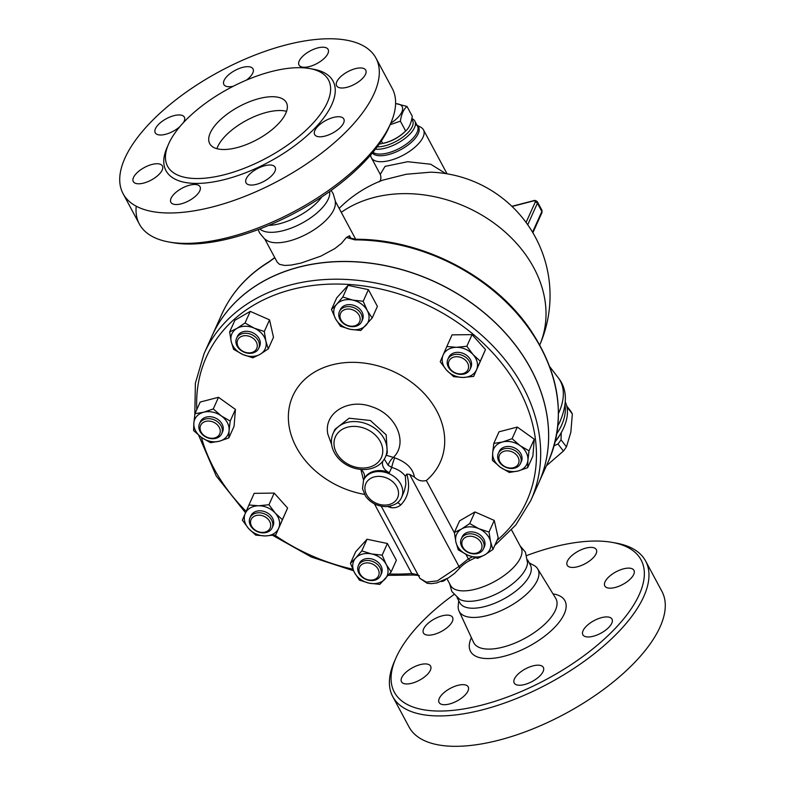 <?xml version="1.0" encoding="UTF-8"?>
<svg xmlns="http://www.w3.org/2000/svg" width="785" height="785" viewBox="0 0 785 785"><rect width="100%" height="100%" fill="white"/><g stroke="black" fill="none" stroke-linecap="round" stroke-linejoin="round"><path stroke-width="1.18" d="M258.177 229.583L259.56 232.919L264.565 238.905L267.489 240.828A39.996 17.309 -28.2 0 0 289.027 241.044A39.996 17.309 -28.2 0 0 335.323 204.463L335.332 200.96L333.125 193.483L331.103 190.48M259.864 228.935A39.996 17.309 -28.2 0 0 283.424 230.594A39.996 17.309 -28.2 0 0 329.631 191.53M168.961 242.006L172.798 242.683A139.985 60.573 -28.2 0 0 231.781 237.983A139.985 60.573 -28.2 0 0 389.272 126.62L390.822 123.049A143.469 62.074 151.8 0 1 229.416 237.178A143.469 62.074 151.8 0 1 168.961 242.006A143.469 62.074 151.8 0 1 139.377 224.068A143.469 62.074 151.8 0 1 136.207 206.2M375.946 58.07A143.469 62.074 -28.2 0 0 220.173 71.17A143.469 62.074 -28.2 0 0 123.078 193.669A143.469 62.074 -28.2 0 0 213.118 206.789A143.469 62.074 -28.2 0 0 375.946 58.07L392.255 88.469A143.469 62.074 151.8 0 1 390.822 123.049M224.873 174.594A91.296 39.505 -28.2 0 0 328.493 79.962A91.296 39.505 -28.2 0 0 229.357 88.303A91.296 39.505 -28.2 0 0 167.578 166.253A91.296 39.505 -28.2 0 0 224.873 174.594M264.78 165.713A16.524 7.143 151.8 0 1 275.142 167.225A16.524 7.143 151.8 0 1 263.966 181.335A16.524 7.143 151.8 0 1 246.029 182.836A16.524 7.143 151.8 0 1 264.78 165.713M322.046 122.803A16.524 7.143 151.8 0 1 343.791 118.957A16.524 7.143 151.8 0 1 332.604 133.067A16.524 7.143 151.8 0 1 314.667 134.578A16.524 7.143 151.8 0 1 322.046 122.803M336.834 81.689A16.524 7.143 151.8 0 1 351.601 69.904A16.524 7.143 151.8 0 1 365.741 70.169A16.524 7.143 151.8 0 1 354.555 84.28A16.524 7.143 151.8 0 1 336.618 85.781A16.524 7.143 151.8 0 1 336.834 81.689M300.469 66.46A16.524 7.143 151.8 0 1 299.016 65.047A16.524 7.143 151.8 0 1 310.193 50.937A16.524 7.143 151.8 0 1 328.13 49.435A16.524 7.143 151.8 0 1 318.906 62.417A16.524 7.143 151.8 0 1 300.469 66.46M233.243 86.272A16.524 7.143 151.8 0 1 223.882 84.515A16.524 7.143 151.8 0 1 235.068 70.405A16.524 7.143 151.8 0 1 253.005 68.903A16.524 7.143 151.8 0 1 246.333 80.158M179.824 126.689A16.524 7.143 151.8 0 1 176.978 128.936A16.524 7.143 151.8 0 1 155.244 132.783A16.524 7.143 151.8 0 1 166.42 118.672A16.524 7.143 151.8 0 1 184.357 117.171A16.524 7.143 151.8 0 1 183.356 122.705M162.201 170.051A16.524 7.143 151.8 0 1 147.433 181.835A16.524 7.143 151.8 0 1 133.293 181.57A16.524 7.143 151.8 0 1 144.469 167.47A16.524 7.143 151.8 0 1 162.407 165.959A16.524 7.143 151.8 0 1 162.201 170.051M198.566 185.289A16.524 7.143 151.8 0 1 200.018 186.693A16.524 7.143 151.8 0 1 188.832 200.803A16.524 7.143 151.8 0 1 170.894 202.314A16.524 7.143 151.8 0 1 180.128 189.322A16.524 7.143 151.8 0 1 198.566 185.289M259.06 98.586A43.479 18.811 151.8 0 1 286.348 102.56A43.479 18.811 151.8 0 1 256.921 139.691A43.479 18.811 151.8 0 1 209.723 143.655A43.479 18.811 151.8 0 1 259.06 98.586M216.905 148.689A43.479 18.811 151.8 0 1 266.468 112.402A43.479 18.811 151.8 0 1 286.564 111.342M268.696 225.403A39.996 17.309 -28.2 0 0 279.725 223.686A39.996 17.309 -28.2 0 0 321.801 196.927M446.979 578.78L450.58 585.492A39.996 17.309 -28.2 0 0 475.681 589.152A39.996 17.309 -28.2 0 0 521.073 547.694L511.575 529.963M449.648 583.755L451.846 591.547L459.745 599.387A39.996 17.309 -28.2 0 0 481.284 599.603A39.996 17.309 -28.2 0 0 527.569 563.012L525.41 552.1L520.141 545.948M395.738 658.468L394.188 662.03A143.469 62.074 -28.2 0 0 392.755 696.609A143.469 62.074 -28.2 0 0 482.795 709.728A143.469 62.074 -28.2 0 0 645.623 561.02A143.469 62.074 -28.2 0 0 616.039 543.083L612.212 542.396A139.985 60.573 151.8 0 1 624.791 617.51A139.985 60.573 151.8 0 1 482.196 704.999A139.985 60.573 151.8 0 1 395.738 658.468A139.985 60.573 151.8 0 1 453.907 594.598M526.823 555.505A139.985 60.573 151.8 0 1 612.212 542.396M440.542 703.9A16.524 7.143 151.8 0 1 439.09 702.487A16.524 7.143 151.8 0 1 450.276 688.376A16.524 7.143 151.8 0 1 468.213 686.875A16.524 7.143 151.8 0 1 458.98 699.857A16.524 7.143 151.8 0 1 440.542 703.9M401.694 677.661A16.524 7.143 151.8 0 1 416.462 665.876A16.524 7.143 151.8 0 1 430.602 666.141A16.524 7.143 151.8 0 1 419.416 680.242A16.524 7.143 151.8 0 1 401.488 681.753A16.524 7.143 151.8 0 1 401.694 677.661M430.808 621.19A16.524 7.143 151.8 0 1 452.552 617.344A16.524 7.143 151.8 0 1 441.376 631.454A16.524 7.143 151.8 0 1 423.429 632.965A16.524 7.143 151.8 0 1 430.808 621.19M594.873 548.205A16.524 7.143 151.8 0 1 596.325 549.608A16.524 7.143 151.8 0 1 585.139 563.718A16.524 7.143 151.8 0 1 567.202 565.22A16.524 7.143 151.8 0 1 576.435 552.238A16.524 7.143 151.8 0 1 594.873 548.205M633.721 574.434A16.524 7.143 151.8 0 1 618.953 586.228A16.524 7.143 151.8 0 1 604.813 585.953A16.524 7.143 151.8 0 1 615.989 571.853A16.524 7.143 151.8 0 1 633.927 570.342A16.524 7.143 151.8 0 1 633.721 574.434M604.607 630.904A16.524 7.143 151.8 0 1 582.862 634.751A16.524 7.143 151.8 0 1 594.039 620.65A16.524 7.143 151.8 0 1 611.986 619.139A16.524 7.143 151.8 0 1 604.607 630.904M524.586 684.53A16.524 7.143 151.8 0 1 514.224 683.019A16.524 7.143 151.8 0 1 525.401 668.908A16.524 7.143 151.8 0 1 543.338 667.407A16.524 7.143 151.8 0 1 524.586 684.53M392.755 696.609L409.054 727.008A143.469 62.074 -28.2 0 0 499.093 740.118A143.469 62.074 -28.2 0 0 661.932 591.409L645.623 561.02M458.725 600.692L458.224 605.902A44.647 19.321 -28.2 0 0 459.009 611.024A44.647 19.321 -28.2 0 0 487.24 615.528A44.647 19.321 -28.2 0 0 526.676 594.068A44.647 19.321 -28.2 0 0 537.676 568.84A44.647 19.321 -28.2 0 0 533.849 565.357L529.227 562.894M481.47 549.039A10.431 8.203 24.2 0 1 464.318 549.255A10.431 8.203 24.2 0 1 469.97 536.224A10.431 8.203 24.2 0 1 481.47 549.039M483.501 548.764A12.177 9.567 -155.8 0 0 476.23 535.115A12.177 9.567 -155.8 0 0 461.256 538.863A12.177 9.567 -155.8 0 0 468.439 552.581A12.177 9.567 -155.8 0 0 483.462 548.852A12.177 9.567 -155.8 0 0 483.501 548.764M461.256 538.863L462.139 536.901A12.177 9.567 24.2 0 1 477.103 533.152A12.177 9.567 24.2 0 1 484.384 546.802A12.177 9.567 24.2 0 1 484.345 546.89L483.462 548.852M461.619 528.953L469.715 523.566L478.958 528.737A18.261 14.346 -155.8 0 0 461.619 528.953A18.261 14.346 -155.8 0 0 455.908 542.111L454.358 532.485L461.619 528.953M345.635 309.329A10.431 8.203 24.2 0 1 360.148 319.73A10.431 8.203 24.2 0 1 344.458 323.793A10.431 8.203 24.2 0 1 345.635 309.329M342.839 297.005L352.602 300.056A18.261 14.346 -155.8 0 0 336.745 304.168L342.839 297.005L348.069 285.367L368.42 289.636L363.19 301.273L367.262 310.566L372.168 318.023L360.806 330.505L350.218 329.298A18.261 14.346 -155.8 0 0 366.075 325.186A18.261 14.346 -155.8 0 0 367.262 310.566A18.261 14.346 -155.8 0 0 352.602 300.056L363.19 301.273M348.069 285.367L336.706 297.858L331.476 309.486L336.745 304.168A18.261 14.346 -155.8 0 0 335.548 318.788A18.261 14.346 -155.8 0 0 350.218 329.298L340.454 326.246L335.548 318.788L331.476 309.486M333.085 433.477L334.969 429.297L349.168 418.209L370.383 420.505L386.171 434.841L387.309 452.837L385.425 457.017A28.692 22.549 -155.8 0 0 368.508 424.685A28.692 22.549 -155.8 0 0 333.085 433.477C330.22 440.463 331.025 447.499 335.509 454.603C339.65 460.756 345.449 465.132 352.897 467.742C359.069 469.793 365.054 470.087 370.873 468.645C377.752 466.79 382.609 462.905 385.425 457.017M387.594 506.521L390.793 507.561C394.404 508.219 397.71 507.365 400.693 505C408.416 497.248 410.457 486.935 406.797 474.081L409.633 474.405L414.411 477.064C412.93 468.459 406.355 462.051 394.698 457.832L386.23 455.231M457.115 597.679L459.882 602.851A39.996 17.309 -28.2 0 0 484.983 606.511A39.996 17.309 -28.2 0 0 530.385 565.053L527.608 559.882M390.734 123.235A21.735 9.41 -28.2 0 0 395.591 103.689M395.601 103.512L407.003 106.436C403.637 109.184 401.429 114.09 400.379 121.165L390.076 124.746M400.379 121.165L405.639 130.977L406.228 130.428L404.736 131.88A21.735 9.41 151.8 0 1 384.876 142.958A21.735 9.41 151.8 0 1 383.433 143.302L382.697 143.419C391.499 141.437 399.153 137.287 405.639 130.977C409.005 128.23 411.212 123.323 412.262 116.249L407.003 106.436M379.253 144.038L381.559 143.704M382.697 143.419L381.373 140.947M399.614 136.07A18.261 7.899 151.8 0 1 389.762 141.349M546.448 465.731L563.414 451.061A48.69 30.252 -37.5 0 0 566.436 446.871L570.832 432.28L572.353 413.96A48.69 30.252 -37.5 0 0 570.607 411.006L566.711 405.933M561.255 432.721L561.02 439.806A48.69 30.252 142.5 0 1 557.988 443.996L554.102 445.743M566.937 406.905L572.353 413.96M561.02 439.806L566.436 446.871M557.988 443.996L563.414 451.061M257.362 531.317A10.431 8.203 24.2 0 1 253.987 516.393A10.431 8.203 24.2 0 1 270.531 523.673A10.431 8.203 24.2 0 1 257.362 531.317M257.254 531.592A12.177 9.567 -155.8 0 0 272.169 527.805A12.177 9.567 -155.8 0 0 264.987 514.087A12.177 9.567 -155.8 0 0 249.964 517.825A12.177 9.567 -155.8 0 0 257.254 531.592M249.964 517.825L250.847 515.863A12.177 9.567 24.2 0 1 265.87 512.124A12.177 9.567 24.2 0 1 273.052 525.842L272.169 527.805M201.097 432.025A10.431 8.203 24.2 0 1 210.841 421.319A10.431 8.203 24.2 0 1 218.534 435.685A10.431 8.203 24.2 0 1 201.097 432.025M200.028 431.436A12.177 9.567 -155.8 0 0 211.283 438.678A12.177 9.567 -155.8 0 0 221.704 433.693A12.177 9.567 -155.8 0 0 214.521 419.975A12.177 9.567 -155.8 0 0 199.498 423.704A12.177 9.567 -155.8 0 0 200.028 431.436M199.498 423.704L200.381 421.741A12.177 9.567 24.2 0 1 215.404 418.012A12.177 9.567 24.2 0 1 222.587 431.73L221.704 433.693M237.659 340.072A10.431 8.203 24.2 0 1 254.811 339.866A10.431 8.203 24.2 0 1 249.159 352.887A10.431 8.203 24.2 0 1 237.659 340.072M236.511 338.394A12.177 9.567 -155.8 0 0 243.792 352.043A12.177 9.567 -155.8 0 0 258.756 348.285A12.177 9.567 -155.8 0 0 251.583 334.567A12.177 9.567 -155.8 0 0 236.55 338.306A12.177 9.567 -155.8 0 0 236.511 338.394M237.394 336.431A12.177 9.567 24.2 0 1 237.433 336.343A12.177 9.567 24.2 0 1 252.466 332.604A12.177 9.567 24.2 0 1 259.639 346.322L258.756 348.285M345.341 306.964A12.177 9.567 -155.8 0 0 339.424 311.645A12.177 9.567 -155.8 0 0 346.597 325.363A12.177 9.567 -155.8 0 0 361.63 321.634A12.177 9.567 -155.8 0 0 358.352 310.448A12.177 9.567 -155.8 0 0 345.341 306.964M339.424 311.645L340.307 309.683A12.177 9.567 24.2 0 1 346.224 305.002A12.177 9.567 24.2 0 1 359.236 308.485A12.177 9.567 24.2 0 1 362.513 319.672L361.63 321.634M461.776 357.803A10.431 8.203 24.2 0 1 465.142 372.718A10.431 8.203 24.2 0 1 448.608 365.447A10.431 8.203 24.2 0 1 461.776 357.803M462.757 355.566A12.177 9.567 -155.8 0 0 447.842 359.344A12.177 9.567 -155.8 0 0 455.025 373.061A12.177 9.567 -155.8 0 0 470.048 369.333A12.177 9.567 -155.8 0 0 462.757 355.566M447.842 359.344L448.726 357.391A12.177 9.567 24.2 0 1 463.641 353.603A12.177 9.567 24.2 0 1 470.931 367.37L470.048 369.333M518.031 457.096A10.431 8.203 24.2 0 1 508.297 467.791A10.431 8.203 24.2 0 1 500.594 453.436A10.431 8.203 24.2 0 1 518.031 457.096M519.984 455.722A12.177 9.567 -155.8 0 0 508.729 448.48A12.177 9.567 -155.8 0 0 498.308 453.465A12.177 9.567 -155.8 0 0 505.491 467.183A12.177 9.567 -155.8 0 0 520.514 463.454A12.177 9.567 -155.8 0 0 519.984 455.722M498.308 453.465L499.191 451.503A12.177 9.567 24.2 0 1 509.612 446.518A12.177 9.567 24.2 0 1 520.867 453.759A12.177 9.567 24.2 0 1 521.397 461.492L520.514 463.454M268.961 504.735L275.25 513.125A18.261 14.346 -155.8 0 0 258.54 505.776L268.961 504.735L274.191 493.098L287.604 508.052L275.78 534.889L265.359 535.929L255.763 535.135L248.649 528.58L242.349 520.18L248.943 504.981L258.54 505.776A18.261 14.346 -155.8 0 0 245.234 513.498A18.261 14.346 -155.8 0 0 248.649 528.58A18.261 14.346 -155.8 0 0 265.359 535.929A18.261 14.346 -155.8 0 0 278.665 528.207A18.261 14.346 -155.8 0 0 275.25 513.125L282.374 519.69L275.78 534.889M230.201 421.074L229.102 430.425A18.261 14.346 -155.8 0 0 221.321 415.922L230.201 421.074L235.441 409.436L234.067 426.314L228.827 437.951L219.26 441.239A18.261 14.346 -155.8 0 0 229.102 430.425L228.827 437.951M203.707 412.223L213.275 408.936L221.321 415.922A18.261 14.346 -155.8 0 0 203.707 412.223A18.261 14.346 -155.8 0 0 193.856 423.036L194.965 413.675L203.707 412.223M201.637 437.549L193.581 430.563L193.856 423.036A18.261 14.346 -155.8 0 0 201.637 437.549A18.261 14.346 -155.8 0 0 219.26 441.239L210.517 442.691L201.637 437.549M268.254 348.903L260.159 354.28A18.261 14.346 -155.8 0 0 265.87 341.122L268.254 348.903L273.484 337.275L269.549 319.858L264.31 331.496L265.87 341.122A18.261 14.346 -155.8 0 0 254.252 328.169L264.31 331.496M236.923 328.385L245.018 323.008L254.252 328.169A18.261 14.346 -155.8 0 0 236.923 328.385A18.261 14.346 -155.8 0 0 231.212 341.544L229.652 331.927L236.923 328.385M252.888 357.823L242.83 354.496A18.261 14.346 -155.8 0 0 260.159 354.28L252.888 357.823M233.587 349.335L231.212 341.544A18.261 14.346 -155.8 0 0 242.83 354.496L233.587 349.335M453.651 376.663L446.528 370.108A18.261 14.346 -155.8 0 0 463.238 377.457L453.651 376.663M476.544 369.735L473.659 376.417L463.238 377.457A18.261 14.346 -155.8 0 0 476.544 369.735A18.261 14.346 -155.8 0 0 473.139 354.653L480.253 361.218L476.544 369.735M440.238 361.708L443.123 355.026A18.261 14.346 -155.8 0 0 446.528 370.108L440.238 361.708M456.419 347.304L466.839 346.263L473.139 354.653A18.261 14.346 -155.8 0 0 456.419 347.304A18.261 14.346 -155.8 0 0 443.123 355.026L446.832 346.509L456.419 347.304M492.401 460.324L492.676 452.808A18.261 14.346 -155.8 0 0 500.457 467.31L492.401 460.324M518.08 471.01L509.337 472.462L500.457 467.31A18.261 14.346 -155.8 0 0 518.08 471.01A18.261 14.346 -155.8 0 0 527.922 460.196L527.648 467.713L518.08 471.01M493.775 443.447L502.518 441.994A18.261 14.346 -155.8 0 0 492.676 452.808L493.775 443.447L499.015 431.809L517.315 427.06L534.251 439.198L529.021 450.835L527.922 460.196A18.261 14.346 -155.8 0 0 520.141 445.684L529.021 450.835M512.085 438.697L520.141 445.684A18.261 14.346 -155.8 0 0 502.518 441.994L512.085 438.697L517.315 427.06M467.526 555.064L458.293 549.902L455.908 542.111A18.261 14.346 -155.8 0 0 467.526 555.064A18.261 14.346 -155.8 0 0 484.855 554.848L477.594 558.39L467.526 555.064M490.576 541.689L492.951 549.471L484.855 554.848A18.261 14.346 -155.8 0 0 490.576 541.689A18.261 14.346 -155.8 0 0 478.958 528.737L489.016 532.063L490.576 541.689M274.191 493.098L254.183 493.343L248.943 504.981M213.275 408.936L218.505 397.298L200.195 402.048L194.965 413.675M218.505 397.298L235.441 409.436M245.018 323.008L250.248 311.37L234.882 320.29L229.652 331.927M250.248 311.37L269.549 319.858M368.42 289.636L377.399 306.395L372.168 318.023M446.832 346.509L452.062 334.871L472.07 334.626L466.839 346.263M472.07 334.626L485.493 349.58L480.253 361.218M485.493 349.58L473.659 376.417M534.251 439.198L532.878 456.085L527.648 467.713M454.358 532.485L459.588 520.857L474.954 511.938L494.246 520.426L498.19 537.833L492.951 549.471M494.246 520.426L489.016 532.063M287.604 508.052L282.374 519.69M474.954 511.938L469.715 523.566M373.493 579.791A10.431 8.203 24.2 0 1 358.98 569.39A10.431 8.203 24.2 0 1 374.671 565.318A10.431 8.203 24.2 0 1 373.493 579.791M374.68 580.193A12.177 9.567 -155.8 0 0 380.588 575.513A12.177 9.567 -155.8 0 0 373.415 561.795A12.177 9.567 -155.8 0 0 358.392 565.524A12.177 9.567 -155.8 0 0 361.659 576.71A12.177 9.567 -155.8 0 0 374.68 580.193M358.392 565.524L359.275 563.561A12.177 9.567 24.2 0 1 374.298 559.833A12.177 9.567 24.2 0 1 381.471 573.55L380.588 575.513M361.807 550.884L371.56 553.935A18.261 14.346 -155.8 0 0 355.703 558.047L361.807 550.884L367.037 539.246L387.388 543.514L396.366 560.264L391.136 571.902L379.773 584.383L369.185 583.177L359.422 580.125L354.516 572.667L350.434 563.365L355.703 558.047A18.261 14.346 -155.8 0 0 354.516 572.667A18.261 14.346 -155.8 0 0 369.185 583.177A18.261 14.346 -155.8 0 0 385.042 579.065A18.261 14.346 -155.8 0 0 386.23 564.444A18.261 14.346 -155.8 0 0 371.56 553.935L382.148 555.152L386.23 564.444L391.136 571.902M367.037 539.246L355.674 551.737L350.434 563.365M387.388 543.514L382.148 555.152M419.121 575.964C420.152 575.591 418.091 575.287 412.93 575.032A3.474 1.227 -94.5 0 1 411.772 573.521A175.644 138.023 24.2 0 1 389.448 573.963M472.325 556.899A175.644 138.023 24.2 0 1 468.36 558.861A3.474 1.786 64.5 0 0 470.735 560.039L475.268 557.782M418.022 574.797L411.772 573.521L374.416 503.852M465.927 554.328L468.36 558.861L458.98 566.436A3.474 1.962 39.4 0 1 459.147 568.693L454.662 573.295L448.441 577.907L436.941 582.882L431.426 583.657L427.246 583.314L419.946 578.388L426.284 582.107L437.294 580.89L458.98 566.436L409.633 474.405M414.411 477.064C417.875 480.518 421.849 481.666 426.343 480.498A80.826 63.516 24.2 0 0 402.312 376.152A80.826 63.516 24.2 0 0 290.813 401.174A80.826 63.516 24.2 0 0 364.456 494.383M204.071 353.623L212.009 335.97A179.117 140.76 24.2 0 1 433.104 281.079A179.117 140.76 24.2 0 1 538.716 482.922L530.768 500.585A179.117 140.76 -155.8 0 0 425.166 298.732A179.117 140.76 -155.8 0 0 204.071 353.623L195.377 383.217L194.798 414.833M212.029 335.921A179.117 140.76 24.2 0 1 212.048 335.872A179.117 140.76 24.2 0 1 299.095 267.037A179.117 140.76 24.2 0 1 490.586 318.259A179.117 140.76 24.2 0 1 538.755 482.824A179.117 140.76 24.2 0 1 538.736 482.873M394.698 457.832A6.957 0.756 -72.2 0 0 391.735 467.399C397.907 469.263 402.44 472.197 405.335 476.21L405.855 484.306L404.324 490.959L401.626 497.327A20.871 16.397 -155.8 0 0 389.321 473.816A20.871 16.397 -155.8 0 0 363.563 480.204L362.493 488.653L365.545 496.159C370.53 502.871 377.281 506.354 385.798 506.61C394.011 505.942 399.29 502.851 401.626 497.327M406.797 474.081L405.335 476.21M331.594 444.457L327.845 434.174C323.292 413.146 348.324 397.681 372.061 406.865C396.278 414.49 408.426 443.015 393.511 457.243A6.957 2.424 -53.9 0 0 388.183 465.319L391.735 467.399L389.37 472.658A20.871 16.397 -155.8 0 0 364.004 479.223A20.871 16.397 -155.8 0 0 364.004 479.233L363.563 480.204M384.316 459.127L388.183 465.319M360.884 469.43L363.543 480.253M400.693 505A6.957 2.424 54.6 0 0 397.475 502.685M360.953 469.43A10.431 8.203 24.2 0 1 364.004 479.233M390.793 507.561A6.957 3.356 97.9 0 0 390.214 506.109M389.37 472.658A10.431 8.203 24.2 0 1 382.864 461.188M268.764 262.151A179.117 140.76 24.2 0 0 221.762 314.294C231.703 292.491 247.52 274.936 269.216 261.621L269.216 261.621A3.474 1.894 58.7 0 0 268.764 262.151L274.819 257.706M548.46 461.256C566.397 417.748 559.95 373.326 529.119 327.963C492.421 275.133 421.29 238.836 355.389 239.258A3.474 1.06 90.2 0 0 354.791 239.857A179.117 140.76 24.2 0 1 548.46 461.256L538.755 482.824M264.859 239.131L277.213 262.18L279.578 264.368L284.847 265.467L291.235 265.075L300.861 263.112L320.869 256.126L334.822 248.59L341.347 243.478L346.43 237.453L349.482 235.765L349.649 237.835L355.389 239.258M346.43 237.453L354.791 239.857M382.825 180.128L406.257 174.25L430.759 172.18A123.471 123.471 0 0 1 539.776 344.9A123.471 97.026 -155.8 0 0 488.996 219.604A123.471 97.026 -155.8 0 0 341.259 212.343M445.801 173.613L430.7 164.232L407.709 161.72L385.042 166.391L380.264 174.378C381.343 177.596 381.01 180.069 379.253 181.796M417.07 125.257L420.76 127.229A29.565 12.795 151.8 0 1 423.458 129.81A29.565 12.795 151.8 0 1 403.451 155.047A29.565 12.795 151.8 0 1 371.354 157.746A29.565 12.795 151.8 0 1 370.657 154.979M375.397 149.209A26.082 11.284 -28.2 0 0 403.451 139.544A26.082 11.284 -28.2 0 0 414.863 121.135A26.082 11.284 -28.2 0 0 411.84 118.555M411.664 119.379A24.345 10.539 151.8 0 1 404.079 136.158A24.345 10.539 151.8 0 1 377.192 146.864M565.386 402.136A50.426 31.331 142.5 0 1 562.619 430.092A50.426 31.331 142.5 0 1 555.27 441.298M555.162 441.749A48.69 30.252 -37.5 0 0 562.089 431.142L562.619 430.092M167.764 146A94.779 41.006 -28.2 0 0 225.472 179.323A94.779 41.006 -28.2 0 0 322.782 119.124A94.779 41.006 -28.2 0 0 311.527 68.923M471.392 637.665A53.566 23.177 -28.2 0 0 504.117 656.26A53.566 23.177 -28.2 0 0 559.018 622.358A53.566 23.177 -28.2 0 0 553.013 593.902M537.676 568.84L555.731 598.347A46.619 20.165 151.8 0 1 544.24 624.683A46.619 20.165 151.8 0 1 503.067 647.095A46.619 20.165 151.8 0 1 473.59 642.395L459.009 611.024M352.808 569.194A175.644 138.023 24.2 0 1 274.691 535.066M246.166 511.359A175.644 138.023 24.2 0 1 201.411 437.382M196.819 409.554A175.644 138.023 24.2 0 1 420.75 302.117A175.644 138.023 24.2 0 1 497.042 540.384M454.397 532.819L426.343 480.498M389.125 504.549A17.388 13.669 24.2 0 1 384.885 505.089A17.388 13.669 24.2 0 1 365.398 484.806A17.388 13.669 24.2 0 1 392.284 481.362A17.388 13.669 24.2 0 1 389.125 504.549M369.117 467.242A25.218 19.811 24.2 0 1 334.037 442.102A25.218 19.811 24.2 0 1 371.972 432.28A25.218 19.811 24.2 0 1 369.117 467.242M351.023 238.62L349.482 235.765M527.726 224.765L537.411 203.217A1.737 1.364 -155.8 0 0 535.164 202.236L526.068 222.459M532.544 232.213L541.856 211.508A1.737 1.364 24.2 0 1 541.935 212.617L541.925 210.223A5.22 2.257 151.8 0 1 541.856 211.508L537.411 203.217A5.22 2.257 -28.2 0 0 537.48 201.931C536.067 200.469 534.683 200.077 533.329 200.754A1.737 0.765 75.5 0 0 533.025 201.048A3.474 1.501 151.8 0 1 535.164 202.236M512.056 206.484L533.025 201.048M414.863 121.135L417.434 125.924A26.082 11.284 151.8 0 1 401.998 146.942A26.082 11.284 151.8 0 1 372.934 152.28M372.335 152.996A26.553 11.49 -28.2 0 0 403.745 147.953A26.553 11.49 -28.2 0 0 417.159 125.423M559.754 422.183A54.037 33.569 142.5 0 1 559.577 422.526A54.037 33.569 142.5 0 1 557.899 425.588M559.489 422.693A53.488 33.235 142.5 0 1 559.411 422.85A53.488 33.235 142.5 0 1 557.899 425.637M559.411 422.85L559.577 422.526C567.712 403.941 567.28 389.036 558.282 377.811A59.13 36.738 142.5 0 1 558.478 413.391M556.83 433.663A50.426 31.331 -37.5 0 0 565.072 405.433M123.078 193.669L139.377 224.068M237.433 336.343L236.55 338.306M441.278 581.508A6.211 6.211 0 0 0 445.644 579.516M412.93 575.032L388.251 575.385M353.544 570.764L311.409 557.056L272.719 535.36M245.538 512.791L216.199 475.936L198.634 435.224M494.766 545.438L515.774 525.018L530.768 500.585M470.735 560.039C467.85 561.255 462.453 564.866 459.147 568.693M381.235 506.197L419.946 578.388M269.216 261.621L274.73 257.539M355.693 239.258L335.362 201.333M371.354 157.746L380.264 174.378M423.458 129.81L447.058 173.819M533.329 200.754L511.879 206.308M541.925 210.223L537.48 201.931M541.935 212.617L532.878 232.762M417.434 125.924L416.158 124.776M382.894 180.099A123.471 123.471 0 0 0 339.149 208.398M549.794 366.752L558.282 377.811M221.762 314.294L212.048 335.872"/></g></svg>
